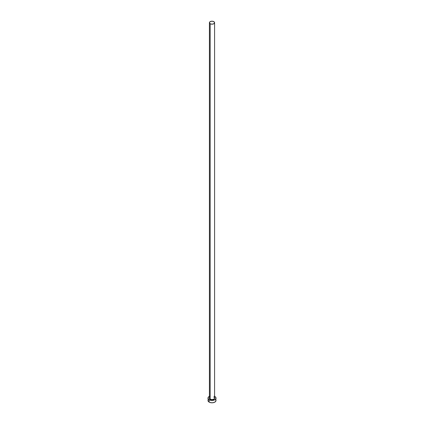 <?xml version="1.0" encoding="UTF-8"?>
<svg xmlns="http://www.w3.org/2000/svg" width="424" height="424" viewBox="0 0 424 424"><rect width="100%" height="100%" fill="white"/><g stroke="black" fill="none" stroke-linecap="round" stroke-linejoin="round"><path stroke-width="0.64" d="M209.435 397.834A2.586 1.495 0 0 0 210.172 399.095L210.092 399.233A2.703 1.558 180 0 1 209.414 397.68M209.414 22.695L209.414 398.035A2.586 1.495 0 0 0 210.172 399.095A2.586 1.495 0 0 0 212.991 399.419A2.586 1.495 0 0 0 214.586 398.035L214.586 22.695A2.586 1.495 180 0 1 212.991 24.073A2.586 1.495 180 0 1 210.172 23.749L210.172 399.095L210.172 23.749A2.586 1.495 180 0 1 209.414 22.695A2.586 1.495 180 0 1 211.009 21.311A2.586 1.495 180 0 1 213.828 21.64A2.586 1.495 180 0 1 214.586 22.695L213.828 21.64L212 21.2L210.172 21.64L209.414 22.695L210.172 23.749L212 24.184L213.828 23.749L214.586 22.695M214.586 396.35A4.023 2.321 180 0 1 214.846 396.488A4.023 2.321 180 0 1 216.023 398.131A4.023 2.321 180 0 1 213.542 400.277A4.023 2.321 180 0 1 209.154 399.774L209.154 402.122A4.023 2.321 0 0 0 213.542 402.625A4.023 2.321 0 0 0 216.023 400.479L215.715 399.588M208.285 399.588L207.977 400.479A4.023 2.321 0 0 0 209.154 402.122L209.154 399.774A4.023 2.321 180 0 1 207.977 398.131A4.023 2.321 180 0 1 209.414 396.35M209.763 396.202L208.285 397.24L208.052 398.581L209.154 399.774L212 400.452L214.846 399.774L215.948 398.581L215.715 397.24L214.237 396.202M214.496 397.532L214.703 398.131L214.247 398.995L212 399.689L209.753 398.995L209.297 398.131L209.504 397.532M207.977 398.131L208.285 401.364L209.763 402.408L212 402.8L214.237 402.408L215.715 401.364L216.023 398.131M214.586 397.68A2.703 1.558 180 0 1 213.389 399.472A2.703 1.558 180 0 1 210.092 399.233L210.172 399.095A2.586 1.495 0 0 0 212.827 399.45A2.586 1.495 0 0 0 214.565 398.237A2.586 1.495 0 0 0 213.828 396.981M214.586 398.035L213.855 397.034"/></g></svg>
